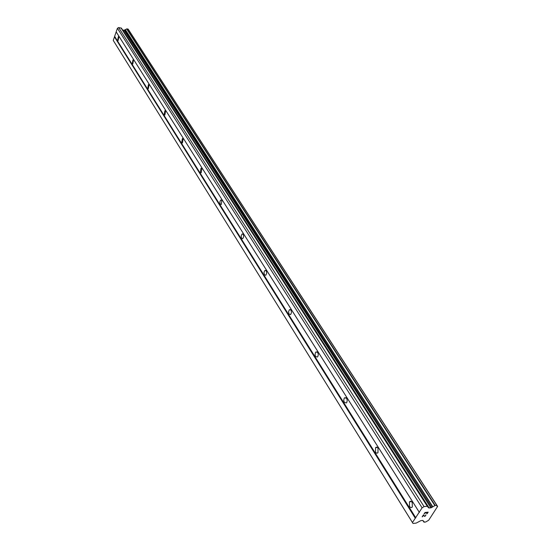 <?xml version="1.0" encoding="UTF-8"?>
<svg xmlns="http://www.w3.org/2000/svg" width="551" height="551" viewBox="0 0 551 551"><rect width="100%" height="100%" fill="white"/><g stroke="black" fill="none" stroke-linecap="round" stroke-linejoin="round"><path stroke-width="0.83" d="M118.837 36.896L118.114 40.636L117.632 40.381L118.355 36.648L118.837 36.896M133.507 60.169L132.784 63.985L132.24 63.716L132.97 59.901L133.507 60.169M149.059 84.84L148.336 88.739L147.723 88.449L148.446 84.551L149.059 84.84M165.576 111.04L164.866 115.028L164.17 114.711L164.88 110.73L165.576 111.04M183.146 138.921L182.45 142.984L181.658 142.647L182.353 138.576L183.146 138.921M201.873 168.634L201.205 172.787L200.302 172.422L200.977 168.269L201.873 168.634M221.888 200.378L221.254 204.621L220.083 203.973L219.877 201.859L220.662 200.116L221.888 200.378M243.308 234.368L243.694 236.765L242.729 238.693L241.531 238.28L241.152 235.876L242.123 233.948L243.308 234.368M266.305 270.844L266.732 273.268L265.789 275.259L264.411 274.818L263.984 272.387L264.935 270.403L266.305 270.844M291.045 310.103L291.527 312.548L290.618 314.593L289.027 314.125L288.552 311.68L289.461 309.641L291.045 310.103M317.748 352.461L318.292 354.534L317.934 356.311L317.424 357.02L315.578 356.538L315.055 354.844L315.399 352.688L315.916 351.979L317.748 352.461M346.648 398.304L347.233 400.398L346.793 402.471L346.441 402.933L344.313 402.437L343.728 400.343L344.182 398.27L344.533 397.808L346.648 398.304M378.027 448.094L377.965 452.777L376.726 453.239L375.513 452.268L375.589 447.577L376.815 447.123L378.027 448.094M412.224 502.34L412.32 507.078L410.929 507.685L409.503 506.548L409.421 501.816L410.805 501.224L412.224 502.34M427.831 512.347L426.577 512.478L427.831 512.34L426.915 513.739M426.584 512.485L426.081 513.243L426.577 512.478M425.875 513.263L426.371 512.499L425.124 512.637L426.371 512.499M425.124 512.637L424.201 514.028L425.117 512.637M427.121 513.718L428.155 512.148L427.121 513.718M423.995 514.055L425.035 512.478L428.161 512.148M425.496 515.061L426.019 514.958M425.152 516.266L424.759 516.432L425.145 516.259M423.898 516.053L423.34 515.33L423.898 516.046M423.34 515.33L422.369 516.81L423.34 515.33M425.861 515.137L424.594 516.273L423.388 514.971L422.162 516.831M423.361 521.101L423.974 521.398L423.96 522.162L425.647 522.017L428.685 520.247L437.618 506.41L436.895 506.1L436.778 505.281L435.2 505.446L430.889 507.864L428.637 507.877L427.28 506.266L424.077 506.596L422.1 507.822L412.444 522.527L413.002 523.45L416.191 523.092L420.854 520.64L422.555 520.447L423.361 521.101L422.989 520.509M128.934 30.305L437.618 506.41L128.913 30.277M121.468 28.204L427.831 506.438L121.468 28.204L118.651 27.55L117.411 28.301L113.251 40.423L413.002 523.45M436.84 505.281L128.142 29.093L126.875 28.852L124.113 30.25L122.591 29.961M412.444 522.527L113.251 40.423M415.275 518.216L114.47 36.862M437.535 506.369L436.902 505.391M436.778 505.281L128.046 29.038M432.859 506.865L125.394 29.713M432.687 506.975L125.291 29.782M424.077 506.596L118.651 27.55M422.1 507.822L117.411 28.301M419.228 512.189L116.178 31.889M419.38 512.458L116.351 32.185M415.819 517.878L114.815 36.648M410.743 501.685L410.44 501.203M376.643 447.508L376.388 447.109M411.156 501.644L410.908 501.245L411.156 501.644M377.042 447.481L376.815 447.123L377.042 447.481M148.453 84.551L148.832 84.599M423.967 522.079L422.968 520.495M435.2 505.446L126.875 28.852M434.897 505.611L126.682 28.948M431.798 507.519L124.733 30.119M430.889 507.864L124.113 30.25M429.181 508.043L122.852 30.05M427.28 506.266L121.013 27.922M409.421 501.816L411.583 501.596M375.589 447.577L377.483 447.453M344.533 397.808L346.173 397.753M315.916 351.979L317.321 351.965M289.461 309.641L290.659 309.655M264.935 270.403L265.947 270.445M242.123 233.948L242.984 233.996M220.855 199.985L221.585 200.041M200.977 168.269L201.597 168.324M182.353 138.576L182.884 138.632M164.88 110.73L165.328 110.779M423.96 522.162L422.892 520.468M436.902 505.315L128.142 29.093"/></g></svg>
